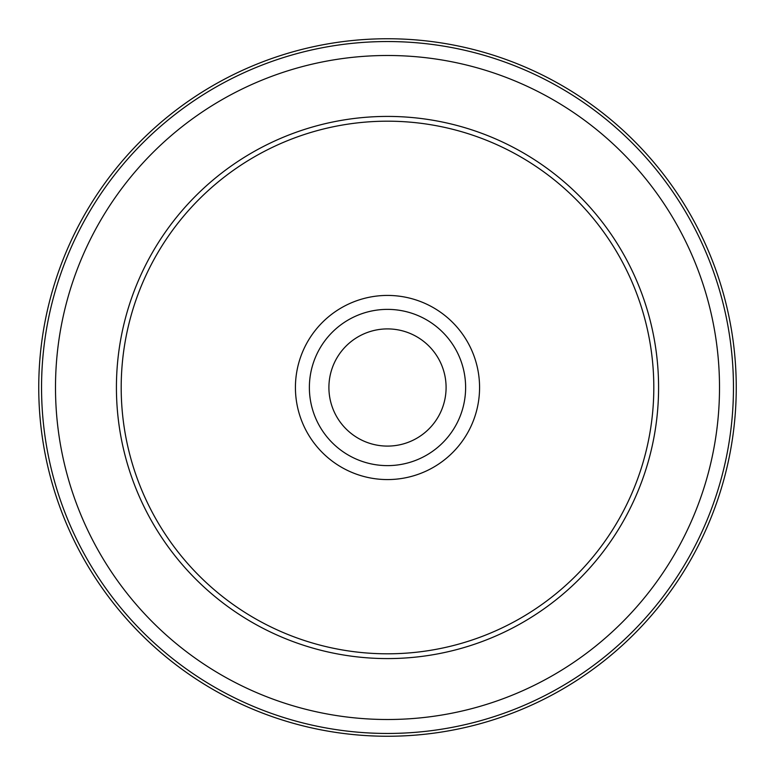 <?xml version="1.0" encoding="UTF-8"?>
<svg xmlns="http://www.w3.org/2000/svg" width="775" height="775" viewBox="0 0 775 775"><rect width="100%" height="100%" fill="white"/><g stroke="black" fill="none" stroke-linecap="round" stroke-linejoin="round"><path stroke-width="1.16" d="M719.51 387.5A332.01 332.01 0 0 1 221.495 675.025A332.01 332.01 0 0 1 221.495 99.975A332.01 332.01 0 0 1 719.51 387.5M465.62 387.5A78.12 78.12 0 0 1 348.44 455.157A78.12 78.12 0 0 1 348.44 319.843A78.12 78.12 0 0 1 465.62 387.5M446.09 387.5A58.59 58.59 0 0 1 358.205 438.243A58.59 58.59 0 0 1 358.205 336.757A58.59 58.59 0 0 1 446.09 387.5M736.25 387.5A348.75 348.75 0 0 1 213.125 689.527A348.75 348.75 0 0 1 213.125 85.473A348.75 348.75 0 0 1 736.25 387.5A348.75 348.75 0 0 1 213.125 689.527A348.75 348.75 0 0 1 213.125 85.473A348.75 348.75 0 0 1 736.25 387.5M733.46 387.5A345.96 345.96 0 0 0 214.52 87.895A345.96 345.96 0 0 0 214.52 687.105A345.96 345.96 0 0 0 733.46 387.5M658.585 387.5A271.085 271.085 0 0 1 251.962 622.267A271.085 271.085 0 0 1 251.962 152.733A271.085 271.085 0 0 1 658.585 387.5M653.809 387.5A266.309 266.309 0 0 1 254.345 618.13A266.309 266.309 0 0 1 254.345 156.87A266.309 266.309 0 0 1 653.809 387.5M479.57 387.5A92.07 92.07 0 0 1 341.465 467.238A92.07 92.07 0 0 1 341.465 307.762A92.07 92.07 0 0 1 479.57 387.5"/></g></svg>
